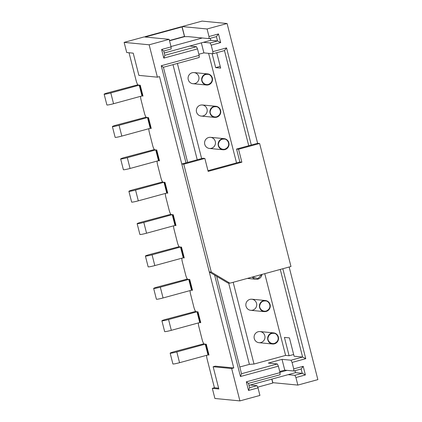 <?xml version="1.0" encoding="UTF-8"?>
<svg xmlns="http://www.w3.org/2000/svg" width="422" height="422" viewBox="0 0 422 422"><rect width="100%" height="100%" fill="white"/><g stroke="black" fill="none" stroke-linecap="round" stroke-linejoin="round"><path stroke-width="0.63" d="M198.414 322.93A4.468 0.944 -105.3 0 0 198.857 326.686L202.154 339.636A4.468 0.944 -105.3 0 0 204.259 344.051L206.258 344.241L209.006 355.034L208.009 354.939L208.964 354.86M206.664 355.303A4.468 0.944 -105.3 0 0 207.107 359.059L214.423 387.765L212.319 388.34L218.818 388.968L213.152 366.739L215.262 366.164L233.767 367.952L159.5 76.593L157.395 77.168L138.885 75.38L133.22 53.151L126.716 52.523L124.131 42.379L149.145 44.795L169.159 39.33L171.084 46.884L171.132 48.994L163.757 51.009L164.86 55.324L196.457 46.7L197.512 48.905L163.805 58.104L161.6 49.474L171.084 46.884M157.395 77.168L149.145 44.795M129.026 52.745L136.142 80.649A4.468 0.944 -105.3 0 0 138.242 85.065L140.241 85.255L142.995 96.047L141.992 95.952L142.947 95.873M190.164 290.558A4.468 0.944 -105.3 0 0 190.602 294.313L193.904 307.263A4.468 0.944 -105.3 0 0 196.003 311.673L198.008 311.869L200.756 322.661L199.754 322.561L200.714 322.487M181.908 258.185A4.468 0.944 -105.3 0 0 182.351 261.941L185.654 274.891A4.468 0.944 -105.3 0 0 187.753 279.301L189.752 279.496L192.506 290.289L191.504 290.188L192.458 290.114M173.658 225.812A4.468 0.944 -105.3 0 0 174.101 229.568L177.398 242.518A4.468 0.944 -105.3 0 0 179.503 246.928L181.502 247.123L184.25 257.916L183.253 257.816L184.208 257.742M165.408 193.44A4.468 0.944 -105.3 0 0 165.846 197.195L169.148 210.145A4.468 0.944 -105.3 0 0 171.248 214.555L173.252 214.751L176 225.538L174.998 225.443L175.958 225.369M157.153 161.062A4.468 0.944 -105.3 0 0 157.596 164.823L160.898 177.767A4.468 0.944 -105.3 0 0 162.998 182.183L164.997 182.378L167.75 193.165L166.748 193.07L167.703 192.996M148.903 128.689A4.468 0.944 -105.3 0 0 149.346 132.445L152.643 145.395A4.468 0.944 -105.3 0 0 154.747 149.81L156.747 150.005L159.495 160.793L158.498 160.698L159.453 160.624M140.653 96.316A4.468 0.944 -105.3 0 0 141.09 100.072L144.393 113.022A4.468 0.944 -105.3 0 0 146.492 117.437L148.497 117.627L151.245 128.42L150.243 128.325L151.203 128.246M213.152 366.739L231.662 368.527L239.912 400.9L214.903 398.484L212.319 388.34M252.657 310.154A5.586 5.444 -84.5 0 1 245.868 304.236A5.586 5.444 -84.5 0 1 256.708 304.299A5.586 5.444 -84.5 0 1 252.657 310.154M203.146 115.918A5.586 5.444 -84.5 0 1 196.357 110A5.586 5.444 -84.5 0 1 207.197 110.058A5.586 5.444 -84.5 0 1 203.146 115.918M177.382 63.448L201.632 158.582M233.166 282.292L254.002 364.038L285.599 355.414L264.763 273.667M236.531 162.908L208.6 53.336M194.895 83.545A5.586 5.444 -84.5 0 1 188.101 77.627A5.586 5.444 -84.5 0 1 198.947 77.685A5.586 5.444 -84.5 0 1 194.895 83.545M211.401 148.291A5.586 5.444 -84.5 0 1 204.607 142.372A5.586 5.444 -84.5 0 1 215.452 142.43A5.586 5.444 -84.5 0 1 211.401 148.291M260.912 342.532A5.586 5.444 -84.5 0 1 254.118 336.608A5.586 5.444 -84.5 0 1 264.963 336.672A5.586 5.444 -84.5 0 1 260.912 342.532M169.159 39.33L144.145 36.914L124.131 42.379M207.972 170.699L239.854 162.001L236.557 149.05L257.62 143.301L227.089 23.516L202.08 21.1L182.067 26.565L184.641 36.672M271.926 379.093L272.834 382.67L297.848 385.086L295.922 377.532L294.873 375.327L302.247 373.312L301.144 368.997L293.77 371.007L293.723 368.902L303.202 366.312L305.401 374.942L295.922 377.532M185.996 162.85L161.241 65.732L199.158 55.382L199.21 57.487L163.398 67.267L187.648 162.401M248.737 145.722L224.488 50.587L212.904 53.752L203.9 52.882L198.873 54.253M216.681 276.32L241.516 373.734L277.328 363.954L268.323 363.084L282.017 359.349L291.022 360.219L302.606 357.054L280.271 269.431M285.599 355.414L289.102 355.751L284.423 337.405L289.429 337.89L294.102 356.231L302.606 357.054L305.765 358.684L292.071 362.424L293.723 368.902M289.102 355.751L293.665 354.506M254.002 364.038L249.391 364.371L239.796 366.992M172.994 64.645L197.243 159.78M228.666 283.067L249.391 364.371M203.399 42.306L210.151 42.96L217.525 40.95L216.428 36.63L209.054 38.645L209.001 36.535L207.075 28.981L227.089 23.516M209.001 36.535L218.48 33.945L220.685 42.58L211.2 45.165L212.852 51.642L226.545 47.902L251.301 145.026M282.835 268.735L305.765 358.684M297.848 385.086L317.861 379.621L289.154 267.01M233.767 367.952L231.662 368.527M239.912 400.9L259.926 395.435L258 387.881L248.521 390.471L246.321 381.836L280.029 372.637L278.378 366.164L240.456 376.514L214.603 275.075M199.158 55.382L197.512 48.905M210.267 38.312L210.773 40.296L217.525 40.95L220.685 42.58M189.705 46.045L196.457 46.7M282.017 359.349L284.766 370.136L293.77 371.007M284.766 370.136L279.739 371.513M280.029 372.637L280.076 374.747L248.479 383.371L249.576 387.691L256.951 385.676L258 387.881M182.067 26.565L207.075 28.981M212.102 53.673L215.658 67.631L220.664 68.111L216.734 52.708M248.985 385.355L295.49 372.658L302.247 373.312L305.401 374.942M250.199 385.022L256.951 385.676M288.12 374.673L294.873 375.327M291.022 360.219L292.071 362.424M278.378 366.164L277.328 363.954M145.3 37.025L145.2 36.624L181.012 26.85L182.014 26.945L184.541 36.667L188.544 36.661L209.054 38.645M211.2 45.165L210.151 42.96M201.347 42.87L203.9 52.882M212.852 51.642L212.904 53.752M215.658 67.631L220.221 66.381M214.423 387.765L218.617 388.171M216.428 36.63L218.48 33.945M163.805 58.104L164.86 55.324M163.757 51.009L161.6 49.474M301.144 368.997L303.202 366.312M246.321 381.836L248.479 383.371M248.521 390.471L249.576 387.691M241.516 373.734L240.456 376.514M163.398 67.267L161.241 65.732M224.488 50.587L226.545 47.902M113.555 103.712L141.992 95.952L139.244 85.16L110.801 92.924L113.555 103.712A5.586 0.438 165.7 0 1 106.893 104.972L104.139 94.18A5.586 0.438 -14.3 0 0 110.801 92.924M104.139 94.18A5.586 0.438 -14.3 0 1 108.301 92.682L137.857 84.796M142.494 96L139.74 85.207L139.244 85.16M205.699 74.061A5.586 5.444 -84.5 0 1 212.493 79.98A5.586 5.444 -84.5 0 1 201.647 79.922A5.586 5.444 -84.5 0 1 205.699 74.061M241.859 162.19L238.557 149.24L259.625 143.491L290.98 266.509L229.885 283.188L227.885 282.993L209.286 271.91L181.782 164L202.85 158.25L204.849 158.445L208.151 171.39L241.859 162.19L239.854 162.001M229.885 283.188L211.29 272.106L209.286 271.91M211.29 272.106L183.781 164.195L181.782 164M183.781 164.195L204.849 158.445M238.557 149.24L236.557 149.05M259.625 143.491L257.62 143.301M202.302 37.991L170.994 46.536M210.773 40.296L164.263 52.993M146.302 37.12L146.202 36.725L182.014 26.945M145.2 36.624L146.202 36.725M294.989 370.68L295.49 372.658M279.939 372.288L287.018 370.358M271.784 379.13L272.781 383.055L257.668 387.18M121.805 136.09L150.243 128.325L147.494 117.532L119.057 125.297L121.805 136.09A5.586 0.438 165.7 0 1 115.143 137.345L112.389 126.553A5.586 0.438 -14.3 0 0 119.057 125.297M112.389 126.553A5.586 0.438 -14.3 0 1 116.551 125.054L146.112 117.174M150.744 128.372L147.995 117.58L147.494 117.532M213.954 106.434A5.586 5.444 -84.5 0 1 220.743 112.357A5.586 5.444 -84.5 0 1 209.903 112.294A5.586 5.444 -84.5 0 1 213.954 106.434M130.055 168.462L158.498 160.698L155.744 149.905L127.307 157.67L130.055 168.462A5.586 0.438 165.7 0 1 123.393 169.718L120.645 158.93A5.586 0.438 -14.3 0 0 127.307 157.67M120.645 158.93A5.586 0.438 -14.3 0 1 124.806 157.427L154.362 149.546M158.999 160.745L156.245 149.952L155.744 149.905M222.204 138.812A5.586 5.444 -84.5 0 1 228.998 144.73A5.586 5.444 -84.5 0 1 218.153 144.667A5.586 5.444 -84.5 0 1 222.204 138.812M138.31 200.835L166.748 193.07L164 182.278L135.557 190.042L138.31 200.835A5.586 0.438 165.7 0 1 131.648 202.091L128.895 191.303A5.586 0.438 -14.3 0 0 135.557 190.042M128.895 191.303A5.586 0.438 -14.3 0 1 133.057 189.8L162.612 181.919M167.249 193.118L164.496 182.33L164 182.278M146.561 233.208L174.998 225.443L172.25 214.65L143.807 222.415L146.561 233.208A5.586 0.438 165.7 0 1 139.898 234.463L137.145 223.676A5.586 0.438 -14.3 0 0 143.807 222.415M137.145 223.676A5.586 0.438 -14.3 0 1 141.307 222.172L170.863 214.292M175.499 225.49L172.751 214.703L172.25 214.65M154.811 265.58L183.253 257.816L180.5 247.028L152.062 254.788L154.811 265.58A5.586 0.438 165.7 0 1 148.148 266.841L145.4 256.048A5.586 0.438 -14.3 0 0 152.062 254.788M145.4 256.048A5.586 0.438 -14.3 0 1 149.562 254.545L179.118 246.664M183.755 257.863L181.001 247.076L180.5 247.028M163.066 297.953L191.504 290.188L188.755 279.401L160.313 287.16L163.066 297.953A5.586 0.438 165.7 0 1 156.404 299.214L153.65 288.421A5.586 0.438 -14.3 0 0 160.313 287.16M153.65 288.421A5.586 0.438 -14.3 0 1 157.812 286.923L187.368 279.037M192.005 290.241L189.251 279.448L188.755 279.401M261.983 274.427A5.586 5.444 -84.5 0 1 252.24 277.085M171.316 330.326L199.754 322.561L197.005 311.774L168.563 319.533L171.316 330.326A5.586 0.438 165.7 0 1 164.654 331.587L161.9 320.794A5.586 0.438 -14.3 0 0 168.563 319.533M161.9 320.794A5.586 0.438 -14.3 0 1 166.062 319.296L195.618 311.41M200.255 322.614L197.507 311.821L197.005 311.774M263.465 300.675A5.586 5.444 -84.5 0 1 270.254 306.594A5.586 5.444 -84.5 0 1 259.414 306.536A5.586 5.444 -84.5 0 1 263.465 300.675M179.566 362.698L208.009 354.939L205.256 344.146L176.818 351.911L179.566 362.698A5.586 0.438 165.7 0 1 172.904 363.959L170.156 353.167A5.586 0.438 -14.3 0 0 176.818 351.911M170.156 353.167A5.586 0.438 -14.3 0 1 174.318 351.668L203.873 343.782M208.51 354.986L205.757 344.194L205.256 344.146M271.715 333.048A5.586 5.444 -84.5 0 1 278.509 338.966A5.586 5.444 -84.5 0 1 267.664 338.908A5.586 5.444 -84.5 0 1 271.715 333.048M169.523 40.765L184.541 36.667M184.435 36.445L169.465 40.528M207.613 73.897L194.057 72.589M206.537 85.017L192.981 83.709M208.431 84.416C204.306 85.418 201.384 81.578 201.953 79.004C202.787 75.686 204.686 74.135 207.64 74.351C210.974 73.781 215.51 81.166 208.431 84.416M215.864 106.27L202.307 104.962M214.793 117.39L201.236 116.082M216.686 116.788C212.561 117.791 209.639 113.951 210.203 111.376C211.042 108.058 212.936 106.508 215.89 106.724C219.229 106.154 223.76 113.539 216.686 116.788M224.119 138.648L210.562 137.335M223.043 149.763L209.486 148.454M224.937 149.161C220.811 150.163 217.889 146.323 218.454 143.754C219.292 140.436 221.191 138.88 224.145 139.096C227.479 138.527 232.016 145.912 224.937 149.161M256.048 279.258L247.361 278.414M261.666 274.511L257.942 278.652L252.63 276.98M265.375 300.511L251.818 299.203M264.304 311.631L250.747 310.318M266.198 311.03C262.073 312.027 259.15 308.187 259.715 305.618C260.553 302.3 262.447 300.749 265.401 300.965C268.74 300.395 273.271 307.78 266.198 311.03M273.63 332.884L260.073 331.576M272.554 344.004L258.997 342.696M274.448 343.402C270.323 344.405 267.4 340.559 267.965 337.99C268.803 334.672 270.702 333.122 273.656 333.338C276.99 332.768 281.527 340.153 274.448 343.402"/></g></svg>
